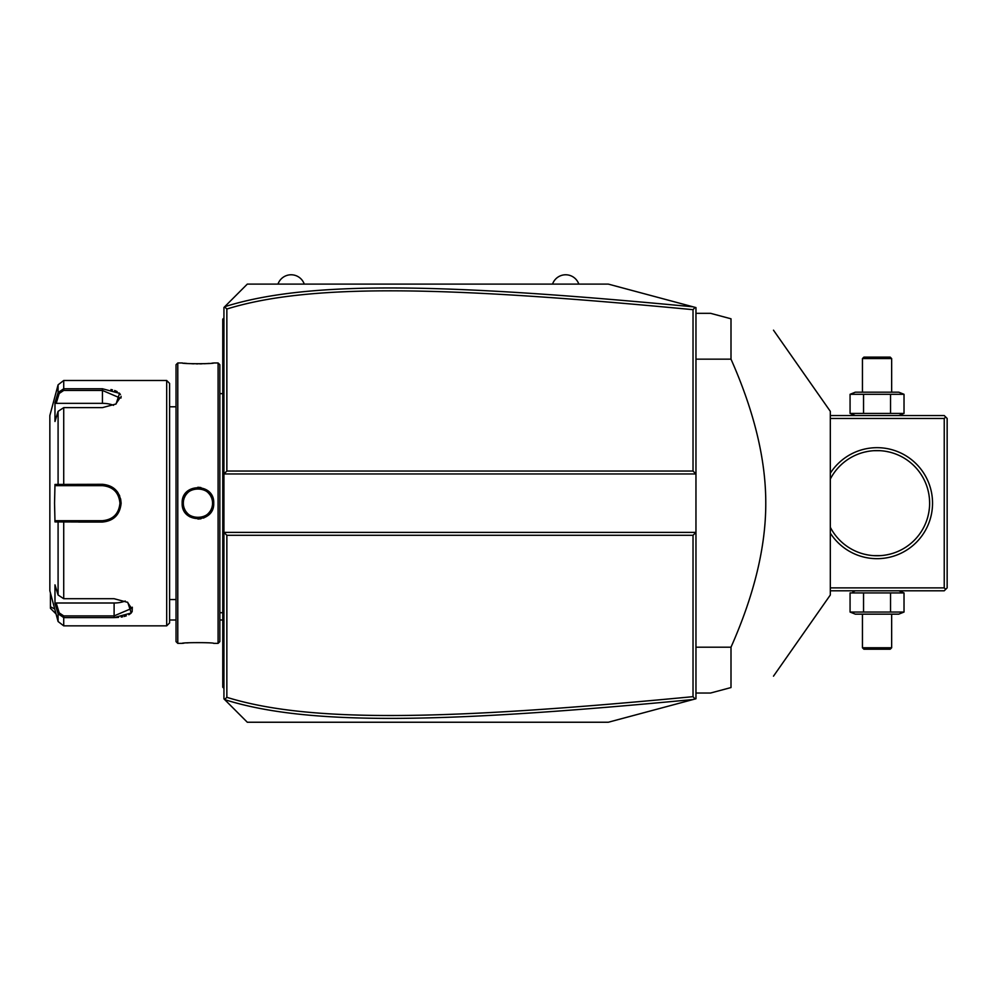 <?xml version="1.0" encoding="UTF-8"?>
<svg xmlns="http://www.w3.org/2000/svg" width="997" height="997" viewBox="0 0 997 997"><rect width="100%" height="100%" fill="white"/><g stroke="black" fill="none" stroke-linecap="round" stroke-linejoin="round"><path stroke-width="1.5" d="M693.027 535.302L695.956 532.386L695.956 698.76L608.32 722.239L247.306 722.239L223.939 698.872L223.939 473.961L695.956 473.961L695.956 532.386L223.939 532.386L226.855 535.302L226.855 697.327C309.282 722.9 443.802 720.432 693.027 696.666L693.027 535.302L226.855 535.302M695.956 473.961L695.956 307.587L695.071 307.35L693.027 309.681C444.363 285.989 309.743 283.36 226.855 309.02L226.855 471.045L693.027 471.045L695.956 473.961M226.855 471.045L223.939 473.961L223.939 307.475L247.306 284.108L608.32 284.108L695.071 307.35M224.574 699.508L226.855 697.327M224.574 306.839L226.855 309.02M693.065 306.814C443.142 283.073 308.372 280.344 224.686 306.727M693.027 471.045L693.027 309.681M695.071 698.997L693.027 696.666M224.686 699.62C307.899 725.903 442.568 723.361 693.065 699.533M223.939 317.993L222.767 319.152L222.767 320.324L223.939 319.152L222.767 320.324L222.767 351.293L223.939 351.293L222.767 351.293L222.767 363.033L223.939 363.033M223.939 374.835L222.767 374.947L222.767 363.033M223.939 392.008L222.767 391.883L222.767 374.947M223.939 614.339L222.767 614.464L222.767 391.883M223.939 631.512L222.767 631.4L222.767 614.464M223.939 688.354L222.767 687.195L222.767 631.4M222.767 686.023L223.939 687.195L222.767 686.023M218.094 362.97L218.094 643.377L219.851 641.619L219.851 364.728L218.094 362.97L213.719 362.97C214.604 363.955 181.255 363.955 182.164 362.97L182.713 363.033M200.908 487.545L197.83 487.271M218.094 643.377L213.719 643.377C214.617 642.392 181.28 642.392 182.164 643.377L177.79 643.377L177.79 362.97L182.164 362.97M182.164 503.173C181.255 482.635 214.617 482.635 213.719 503.173C214.629 523.699 181.255 523.712 182.164 503.173L183.336 503.173C182.426 484.343 213.458 484.343 212.548 503.173C213.458 522.004 182.426 522.004 183.336 503.173A14.606 14.606 0 0 0 183.361 504.033M183.971 363.17L186.913 363.431M188.695 363.569L190.041 363.643M191.785 363.743L193.879 363.818M196.235 363.868L197.979 363.88M199.687 363.868L202.017 363.818M204.123 363.731L205.868 363.643M207.177 363.569L209.034 363.431M211.9 363.17L213.159 363.033M182.164 503.547L182.252 504.806M183.298 509.081L183.797 510.227M186.327 513.941L189.829 516.82M197.942 519.076L201.008 518.776M203.45 518.079L206.529 516.508M209.594 513.891L211.364 511.511M212.087 510.202L213.233 507.074M207.139 642.778L205.905 642.704M188.657 642.791L186.85 642.915M183.971 643.177L182.713 643.314M177.79 643.377L176.033 641.619L176.033 364.728L177.79 362.97M166.686 380.493L166.686 625.854L169.602 622.926L169.602 383.421L166.686 380.493L63.721 380.493L63.721 388.755L102.429 388.755L119.54 393.341L116.088 403.959L102.429 407.636L63.721 407.636L58.088 411.35L54.985 421.482L54.985 402.738L58.088 392.606L63.721 388.755L63.721 390.438L102.429 390.438L119.952 397.94L115.652 404.234M120.998 398.027L121.073 396.308M120.425 394.488L119.216 393.03M117.135 391.584L114.643 390.512M112.487 389.877L110.941 389.528M58.088 411.35L58.088 484.43L59.209 485.651L102.429 485.651C113.035 486.673 118.88 492.506 119.952 503.173L121.123 503.173C119.964 514.676 113.733 520.97 102.429 522.042L54.985 521.917L54.548 503.173L54.985 484.43L102.429 484.305C113.72 485.365 119.952 491.658 121.123 503.173L120.612 498.812M119.665 495.858L119.254 494.961M117.933 492.643L116.998 491.359M102.529 484.305L102.429 485.651A17.522 17.522 0 0 1 103.376 485.676M166.686 625.854L63.721 625.854L63.721 617.592L114.107 617.592L63.721 617.592L58.088 613.741L58.088 621.517L49.85 590.797L49.85 415.55L58.088 384.83L58.088 392.606L59.209 393.466L63.721 390.438M119.952 503.173C118.88 513.829 113.035 519.674 102.429 520.696L63.721 520.696L102.429 520.696A17.522 17.522 0 0 0 103.389 520.671M127.329 602.113L131.641 608.407L114.107 615.909L63.721 615.909L59.209 612.881L58.088 613.741L54.985 603.609L54.985 584.865L58.088 594.997L63.721 598.711L114.107 598.711L127.778 602.387L131.23 613.005L114.107 617.592L118.518 617.392M121.223 617.068L122.643 616.807M124.176 616.47L126.332 615.834M128.825 614.75L130.906 613.317M132.115 611.859L132.314 607.21M78.476 522.042L102.429 522.042L102.429 520.696M59.209 612.881L56.193 602.998L114.107 602.998A17.522 8.761 0 0 0 125.223 601.017M54.985 402.738L56.193 403.349L59.209 393.466M56.193 403.349L102.429 403.349A17.522 8.761 180 0 1 113.546 405.33M56.193 485.651L59.209 485.651L56.193 485.651L54.985 484.43M59.546 485.651L62.786 485.651M63.721 407.636L63.721 485.651L102.429 485.651M104.349 485.751A17.522 17.522 0 0 1 106.268 486.075M108.162 486.611A17.522 17.522 0 0 1 109.072 486.96M109.358 487.084A17.522 17.522 0 0 1 109.982 487.359M111.701 488.306A17.522 17.522 0 0 1 112.524 488.854M114.082 490.088A17.522 17.522 0 0 1 114.78 490.736M116.711 493.029A17.522 17.522 0 0 1 117.26 493.851M118.219 495.571A17.522 17.522 0 0 1 118.568 496.344M118.618 496.481A17.522 17.522 0 0 1 118.967 497.391M119.515 499.285A17.522 17.522 0 0 1 119.839 501.217M119.927 502.189A17.522 17.522 0 0 1 119.927 504.158M119.839 505.13A17.522 17.522 0 0 1 119.515 507.062M118.967 508.956A17.522 17.522 0 0 1 118.618 509.866M118.556 510.04A17.522 17.522 0 0 1 118.219 510.763M117.26 512.495A17.522 17.522 0 0 1 116.711 513.318M114.78 515.599A17.522 17.522 0 0 1 114.082 516.259M112.536 517.493A17.522 17.522 0 0 1 111.714 518.041M109.084 519.387A17.522 17.522 0 0 1 108.162 519.736M107.227 520.035A17.522 17.522 0 0 1 104.349 520.596M58.088 594.997L58.088 521.917L59.209 520.696L56.193 520.696L63.721 520.696L63.721 598.711M59.546 520.696L62.786 520.696M54.985 521.917L56.193 520.696M54.985 603.609L56.193 602.998M183.436 504.893A14.606 14.606 0 0 0 183.56 505.741M183.735 506.588A14.606 14.606 0 0 0 183.971 507.423M184.246 508.246A14.606 14.606 0 0 0 184.57 509.043M184.944 509.828A14.606 14.606 0 0 0 185.355 510.589M185.816 511.324A14.606 14.606 0 0 0 186.327 512.022M186.601 512.371A14.606 14.606 0 0 0 188.084 513.941M188.732 514.514A14.606 14.606 0 0 0 189.43 515.038M190.153 515.524A14.606 14.606 0 0 0 190.901 515.972M191.661 516.359A14.606 14.606 0 0 0 192.458 516.708M194.103 517.269A14.606 14.606 0 0 0 194.938 517.468M195.786 517.617A14.606 14.606 0 0 0 196.646 517.717M197.506 517.767A14.606 14.606 0 0 0 198.366 517.767M199.238 517.717A14.606 14.606 0 0 0 200.085 517.617M200.945 517.468A14.606 14.606 0 0 0 201.78 517.269M203.425 516.708A14.606 14.606 0 0 0 204.211 516.359M204.983 515.972A14.606 14.606 0 0 0 205.731 515.524M206.454 515.038A14.606 14.606 0 0 0 207.139 514.514M207.8 513.941A14.606 14.606 0 0 0 209.42 512.196M209.557 512.022A14.606 14.606 0 0 0 210.055 511.324M210.529 510.589A14.606 14.606 0 0 0 210.94 509.828M211.314 509.043A14.606 14.606 0 0 0 211.638 508.246M211.912 507.423A14.606 14.606 0 0 0 212.137 506.588M212.311 505.741A14.606 14.606 0 0 0 212.448 504.893M212.523 504.033A14.606 14.606 0 0 0 212.523 502.314M183.336 503.173A14.606 14.606 0 0 1 183.361 502.314M183.436 501.454A14.606 14.606 0 0 1 183.56 500.606M183.735 499.759A14.606 14.606 0 0 1 183.971 498.924M184.246 498.101A14.606 14.606 0 0 1 185.355 495.758M185.816 495.023A14.606 14.606 0 0 1 186.327 494.325M186.439 494.163A14.606 14.606 0 0 1 188.084 492.406M188.732 491.833A14.606 14.606 0 0 1 189.43 491.309M190.153 490.823A14.606 14.606 0 0 1 190.901 490.374M191.661 489.988A14.606 14.606 0 0 1 192.458 489.639M194.103 489.078A14.606 14.606 0 0 1 194.938 488.879M195.786 488.729A14.606 14.606 0 0 1 196.646 488.63M197.506 488.58A14.606 14.606 0 0 1 198.366 488.58M199.238 488.63A14.606 14.606 0 0 1 200.085 488.729M200.945 488.879A14.606 14.606 0 0 1 201.78 489.078M203.425 489.639A14.606 14.606 0 0 1 204.211 489.988M204.983 490.374A14.606 14.606 0 0 1 205.731 490.823M206.454 491.309A14.606 14.606 0 0 1 207.139 491.833M207.8 492.406A14.606 14.606 0 0 1 209.283 493.976M209.557 494.325A14.606 14.606 0 0 1 210.055 495.023M210.529 495.758A14.606 14.606 0 0 1 211.638 498.101M211.912 498.924A14.606 14.606 0 0 1 212.137 499.759M212.311 500.606A14.606 14.606 0 0 1 212.448 501.454M169.602 620.009L176.033 620.009M219.851 620.009L222.767 620.009M54.723 608.993L50.436 606.762L50.436 592.978M56.056 613.94L50.436 608.32L50.436 606.762M578.821 284.108A13.921 13.921 0 0 0 552.537 284.108M304.259 284.108A13.921 13.921 0 0 0 277.976 284.108M830.314 418.466L944.234 418.466L945.692 417.008L947.15 418.466L947.15 587.881L944.234 590.797L830.314 590.797M945.692 589.339L944.234 587.881L830.314 587.881M944.234 418.466L944.234 587.881M830.314 473.239A55.496 55.496 0 0 1 932.544 503.173A55.496 55.496 0 0 1 830.314 533.108M945.692 417.008L944.234 415.55L830.314 415.55M830.476 478.772L830.314 479.083A52.579 52.579 0 0 1 929.628 503.173L929.453 498.936L929.628 503.173A52.579 52.579 0 0 1 830.314 527.263L830.476 527.575M929.316 497.528L928.942 494.736L929.316 497.528M928.419 491.995L927.771 489.315L928.419 491.995M924.369 480.267L923.957 479.432L924.369 480.267M929.316 508.819L928.942 511.611L929.316 508.819M928.419 514.352L927.771 517.032L928.419 514.352M924.369 526.08L923.957 526.915L924.369 526.08M869.783 555.242L870.468 555.341L869.783 555.242M871.179 555.416L871.814 555.491L871.179 555.416M871.914 555.503L872.674 555.566L871.914 555.503M873.584 555.641L880.513 555.641L873.584 555.641M881.423 555.566L882.183 555.503L881.423 555.566M882.283 555.491L882.918 555.416L882.283 555.491M883.629 555.341L884.314 555.242L883.629 555.341M886.246 554.943L889.312 554.295M867.851 554.943L864.785 554.295M888.726 451.915L886.246 451.404M884.314 451.105L883.629 451.005L884.314 451.105M882.918 450.931L882.283 450.856L882.918 450.931M882.183 450.843L881.423 450.781L882.183 450.843M880.513 450.706L873.584 450.706L880.513 450.706M872.674 450.781L871.914 450.843L872.674 450.781M871.814 450.856L871.179 450.931L871.814 450.856M870.468 451.005L869.783 451.105L870.468 451.005M867.864 451.404L864.785 452.052M865.371 451.915L867.851 451.404M886.233 451.404L889.312 452.052M904.03 394.301L850.067 394.301L855.326 392.182L898.771 392.182L904.03 394.301L904.03 413.419L898.771 415.55M904.03 413.419L850.067 413.419L855.326 415.55M852.809 393.379L850.067 394.301L850.067 413.419L852.809 414.341M890.545 394.301L890.545 413.419M863.552 394.301L863.552 413.419M891.654 358.584L890.196 357.125L863.901 357.125L862.442 358.584L891.654 358.584L891.654 392.182M862.442 358.584L862.442 392.182M855.326 590.797L852.809 592.006M898.771 590.797L904.03 592.928L850.067 592.928L850.067 612.046L852.809 612.968M863.552 592.928L863.552 612.046L850.067 612.046L855.326 614.164L898.771 614.164L904.03 612.046L863.552 612.046M890.545 592.928L890.545 612.046M904.03 592.928L904.03 612.046M862.442 647.763L863.901 649.221L890.196 649.221L891.654 647.763L862.442 647.763L862.442 614.164M891.654 647.763L891.654 614.164M695.956 359.157L731 359.157C754.268 411.686 765.858 459.692 765.771 503.173C765.858 546.68 754.268 594.686 731 647.19L731 687.556L710.562 693.027L695.956 693.027M695.956 647.19L731 647.19M695.956 313.32L710.562 313.32L731 318.791L731 359.157M773.485 330.181L830.314 411.337L830.314 595.01L773.485 676.165M731 687.556C788.777 672.078 788.777 672.078 731 687.556C788.777 672.078 788.777 672.078 731 687.556M731 318.791C788.777 334.269 788.777 334.269 731 318.791C788.777 334.269 788.777 334.269 731 318.791M222.767 403.81L223.939 403.81M222.767 602.537L223.939 602.537M222.767 643.314L223.939 643.314M222.767 655.054L223.939 655.054M213.719 503.173L212.548 503.173M102.429 388.755L102.429 403.349M63.721 617.592L63.721 615.909M114.107 617.592L114.107 602.998M222.767 612.706L219.851 612.706M222.767 393.641L219.851 393.641M169.602 406.788L176.033 406.788M169.602 599.558L176.033 599.558M58.088 384.83L63.721 380.493M58.088 621.517L63.721 625.854"/></g></svg>

